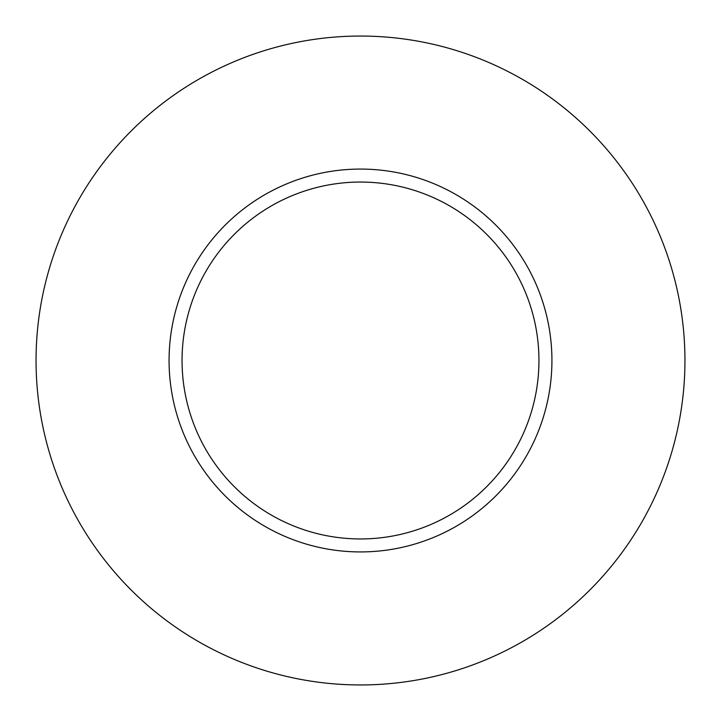<?xml version="1.0" encoding="UTF-8"?>
<svg xmlns="http://www.w3.org/2000/svg" width="721" height="721" viewBox="0 0 721 721"><rect width="100%" height="100%" fill="white"/><g stroke="black" fill="none" stroke-linecap="round" stroke-linejoin="round"><path stroke-width="1.08" d="M538.947 360.5A178.447 178.447 0 0 0 360.5 182.053A178.447 178.447 0 0 0 182.053 360.5A178.447 178.447 0 0 0 360.5 538.947A178.447 178.447 0 0 0 538.947 360.5M684.95 360.5A324.45 324.45 0 0 0 360.5 36.05A324.45 324.45 0 0 0 36.05 360.5A324.45 324.45 0 0 0 360.5 684.95A324.45 324.45 0 0 0 684.95 360.5M551.925 360.5A191.425 191.425 0 0 1 360.5 551.925A191.425 191.425 0 0 1 169.075 360.5A191.425 191.425 0 0 1 360.5 169.075A191.425 191.425 0 0 1 551.925 360.5"/></g></svg>
